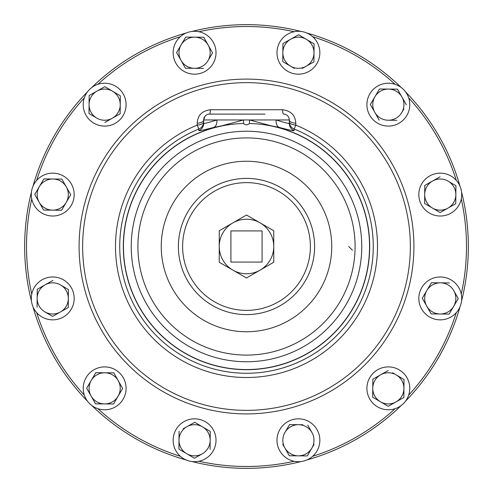 <?xml version="1.0" encoding="UTF-8"?>
<svg xmlns="http://www.w3.org/2000/svg" width="493" height="493" viewBox="0 0 493 493"><rect width="100%" height="100%" fill="white"/><g stroke="black" fill="none" stroke-linecap="round" stroke-linejoin="round"><path stroke-width="0.74" d="M101.835 367.094A21.439 21.439 0 0 1 125.906 385.526A21.439 21.439 0 0 1 107.474 409.597A21.439 21.439 0 0 1 83.403 391.165A21.439 21.439 0 0 1 101.835 367.094M432.078 214.393A21.439 21.439 0 0 1 420.449 186.397A21.439 21.439 0 0 1 448.451 174.769A21.439 21.439 0 0 1 460.08 202.765A21.439 21.439 0 0 1 432.078 214.393M278.607 432.078A21.439 21.439 0 0 1 306.603 420.449A21.439 21.439 0 0 1 318.231 448.451A21.439 21.439 0 0 1 290.235 460.08A21.439 21.439 0 0 1 278.607 432.078M60.922 278.607A21.439 21.439 0 0 1 72.551 306.603A21.439 21.439 0 0 1 44.549 318.231A21.439 21.439 0 0 1 32.92 290.235A21.439 21.439 0 0 1 60.922 278.607M214.393 60.922A21.439 21.439 0 0 1 186.397 72.551A21.439 21.439 0 0 1 174.769 44.549A21.439 21.439 0 0 1 202.765 32.92A21.439 21.439 0 0 1 214.393 60.922M391.165 125.906A21.439 21.439 0 0 1 367.094 107.474A21.439 21.439 0 0 1 385.526 83.403A21.439 21.439 0 0 1 409.597 101.835A21.439 21.439 0 0 1 391.165 125.906M125.906 101.835A21.439 21.439 0 0 1 107.474 125.906A21.439 21.439 0 0 1 83.403 107.474A21.439 21.439 0 0 1 101.835 83.403A21.439 21.439 0 0 1 125.906 101.835M367.094 391.165A21.439 21.439 0 0 1 385.526 367.094A21.439 21.439 0 0 1 409.597 385.526A21.439 21.439 0 0 1 391.165 409.597A21.439 21.439 0 0 1 367.094 391.165M181.516 423.271A21.439 21.439 0 0 1 211.577 427.197A21.439 21.439 0 0 1 207.645 457.257A21.439 21.439 0 0 1 177.585 453.332A21.439 21.439 0 0 1 181.516 423.271M69.729 181.516A21.439 21.439 0 0 1 65.803 211.577A21.439 21.439 0 0 1 35.742 207.645A21.439 21.439 0 0 1 39.668 177.585A21.439 21.439 0 0 1 69.729 181.516M423.271 311.484A21.439 21.439 0 0 1 427.197 281.423A21.439 21.439 0 0 1 457.257 285.355A21.439 21.439 0 0 1 453.332 315.415A21.439 21.439 0 0 1 423.271 311.484M311.484 69.729A21.439 21.439 0 0 1 281.423 65.803A21.439 21.439 0 0 1 285.355 35.742A21.439 21.439 0 0 1 315.415 39.668A21.439 21.439 0 0 1 311.484 69.729M232.869 222.891A27.263 27.263 0 0 1 260.131 222.891L273.763 230.761L273.763 262.239L246.5 277.984L219.237 262.239L219.237 230.761L246.5 215.016L260.131 222.891A27.263 27.263 0 0 1 260.131 270.109A27.263 27.263 0 0 1 219.237 246.5A27.263 27.263 0 0 1 232.869 222.891M294.118 461.263A219.983 219.983 0 0 1 198.882 461.263M180.352 456.302A219.983 219.983 0 0 1 97.879 408.685M84.315 395.121A219.983 219.983 0 0 1 36.698 312.648M31.737 294.118A219.983 219.983 0 0 1 31.737 198.882M36.698 180.352A219.983 219.983 0 0 1 84.315 97.879M97.879 84.315A219.983 219.983 0 0 1 180.352 36.698M198.882 31.737A219.983 219.983 0 0 1 294.118 31.737M369.695 246.5A123.195 123.195 0 0 0 271.076 125.783L249.495 119.965L249.495 123.496C247.498 125.247 245.502 125.247 243.505 123.496L243.505 119.965L221.924 125.783A123.195 123.195 0 0 0 246.5 369.695A123.195 123.195 0 0 0 369.695 246.5M221.924 125.783L213.537 127.465C203.936 129.986 199.043 131.033 198.858 130.608L198.827 129.037A126.769 126.769 0 0 0 246.5 373.269A126.769 126.769 0 0 0 294.173 129.037L294.142 130.608C293.957 131.033 289.064 129.986 279.463 127.465L271.076 125.783M197.231 125.111L197.212 123.25C197.607 115.356 202.019 110.851 210.449 109.742L282.551 109.742C290.962 110.845 295.375 115.35 295.788 123.25L295.769 125.111L294.173 129.037A7.789 7.777 180 0 1 289.311 121.833A7.789 3.328 180 0 0 295.769 125.111A131.009 131.009 0 0 1 246.5 377.509A131.009 131.009 0 0 1 197.231 125.111A7.789 3.328 0 0 0 203.689 121.833A7.789 7.777 0 0 1 198.827 129.037L197.231 125.111M182.62 246.5A63.88 63.88 0 0 1 246.5 182.62A63.88 63.88 0 0 1 310.38 246.5A63.88 63.88 0 0 1 246.5 310.38A63.88 63.88 0 0 1 182.62 246.5M314.608 246.5A68.108 68.108 0 0 0 246.5 178.392A68.108 68.108 0 0 0 178.392 246.5A68.108 68.108 0 0 0 246.5 314.608A68.108 68.108 0 0 0 314.608 246.5M191.956 31.46A221.85 221.85 0 0 1 301.044 31.46M306.782 33A221.85 221.85 0 0 1 401.259 87.544M405.456 91.741A221.85 221.85 0 0 1 460 186.218M461.54 191.956A221.85 221.85 0 0 1 461.54 301.044M460 306.782A221.85 221.85 0 0 1 405.456 401.259M401.259 405.456A221.85 221.85 0 0 1 306.782 460M301.044 461.54A221.85 221.85 0 0 1 191.956 461.54M395.121 408.685A219.983 219.983 0 0 1 312.648 456.302M456.302 312.648A219.983 219.983 0 0 1 408.685 395.121M461.263 198.882A219.983 219.983 0 0 1 461.263 294.118M408.685 97.879A219.983 219.983 0 0 1 456.302 180.352M312.648 36.698A219.983 219.983 0 0 1 395.121 84.315M186.218 460A221.85 221.85 0 0 1 91.741 405.456M87.544 401.259A221.85 221.85 0 0 1 33 306.782M31.46 301.044A221.85 221.85 0 0 1 31.46 191.956M33 186.218A221.85 221.85 0 0 1 87.544 91.741M91.741 87.544A221.85 221.85 0 0 1 186.218 33M279.463 127.465A7.789 5.324 -77.1 0 1 276.142 119.965C284.683 122.646 289.071 123.798 289.311 123.416L289.311 119.965L216.858 119.965C208.317 122.646 203.929 123.798 203.689 123.416L203.689 119.965A5.861 5.861 0 0 1 209.543 114.105L264.975 114.105M295.788 123.25A7.789 3.334 180 0 1 289.311 119.965A5.861 5.861 0 0 0 283.457 114.105A5.861 5.861 0 0 1 289.311 119.965L289.009 118.104M205.014 116.256L203.689 119.965A7.789 3.334 0 0 1 197.212 123.25M283.457 114.105A7.789 1.004 90 0 1 282.551 109.742M209.543 114.105A7.789 1.004 90 0 0 210.449 109.742M203.689 119.965L216.858 119.965A7.789 5.324 -102.9 0 1 213.537 127.465M246.5 215.016L260.131 222.891M262.079 230.921L230.921 230.921L230.921 262.079L262.079 262.079L262.079 230.921M283.111 61.798L282.76 61.594L282.84 52.603A15.579 15.579 0 0 1 290.747 39.175L282.92 43.606L298.573 34.744L314.078 43.877L314.072 44.278M313.918 61.865L306.091 66.296L313.918 61.865L313.998 52.868A15.579 15.579 0 0 1 290.513 66.161A15.579 15.579 0 0 1 282.84 52.603L282.76 61.594L294.216 68.342M302.351 68.41L306.091 66.296M306.326 39.311A15.579 15.579 0 0 1 313.998 52.868L314.078 43.877L298.573 34.744L290.747 39.175A15.579 15.579 0 0 1 306.326 39.311M282.92 43.606L282.84 52.603M458.052 298.222L458.256 298.573L453.689 306.326A15.579 15.579 0 0 1 426.704 306.091L422.273 298.265L426.839 290.513A15.579 15.579 0 0 1 453.825 290.747A15.579 15.579 0 0 1 453.689 306.326L458.256 298.573L453.825 290.747M451.508 310.029L449.123 314.078L448.722 314.072M429.021 286.809L431.406 282.76L440.397 282.84L431.406 282.76L426.839 290.513A15.579 15.579 0 0 0 426.704 306.091L431.135 313.918L449.123 314.078L453.689 306.326M426.839 290.513L422.273 298.265L426.704 306.091M449.394 282.92L440.397 282.84M34.948 194.778L34.744 194.427L43.877 178.922L61.865 179.082L70.727 194.735L70.517 195.08M66.161 202.487L70.727 194.735L66.296 186.909A15.579 15.579 0 0 1 52.603 210.16L61.594 210.24L66.161 202.487L61.594 210.24L43.606 210.08L39.175 202.253A15.579 15.579 0 0 1 52.868 179.002A15.579 15.579 0 0 1 66.296 186.909L61.865 179.082L43.877 178.922L34.744 194.427L43.606 210.08L52.603 210.16A15.579 15.579 0 0 1 39.175 202.253M209.889 431.202L210.24 431.406L210.16 440.397A15.579 15.579 0 0 1 202.253 453.825L194.427 458.256L194.082 458.046M186.674 453.689L194.427 458.256L202.253 453.825A15.579 15.579 0 0 1 186.674 453.689L178.922 449.123L186.674 453.689A15.579 15.579 0 0 1 186.909 426.704L194.735 422.273L202.487 426.839A15.579 15.579 0 0 1 210.16 440.397L210.24 431.406L202.487 426.839A15.579 15.579 0 0 0 186.909 426.704L183.168 428.824M179.082 431.135L178.922 449.123M202.487 426.839L194.735 422.273L186.909 426.704M210.08 449.394L210.16 440.397M388.151 370.557L380.67 374.785A15.579 15.579 0 0 1 396.249 374.92L404.001 379.487L403.847 397.475L396.021 401.906A15.579 15.579 0 0 1 380.442 401.77L372.69 397.204L372.696 396.803M380.442 401.77A15.579 15.579 0 0 1 372.77 388.213L372.844 379.216L380.67 374.785A15.579 15.579 0 0 0 372.77 388.213L372.69 397.204L387.843 406.127M396.249 374.92A15.579 15.579 0 0 1 403.927 388.478L404.001 379.487L392.551 372.739M403.927 388.478A15.579 15.579 0 0 1 396.021 401.906L403.847 397.475L403.927 388.478M388.188 406.337L396.021 401.906M372.844 379.216L372.77 388.213M89.11 100.227L89.153 95.525L104.812 86.663L96.979 91.094A15.579 15.579 0 0 1 112.558 91.23L120.31 95.796L120.156 113.784L112.33 118.215A15.579 15.579 0 0 1 89.073 104.522A15.579 15.579 0 0 1 96.979 91.094L89.153 95.525L89.073 104.522L88.999 113.513L96.751 118.08M104.849 122.443L112.33 118.215A15.579 15.579 0 0 0 120.23 104.787L120.31 95.796L112.558 91.23A15.579 15.579 0 0 1 120.23 104.787L120.156 113.784L112.33 118.215M112.558 91.23L104.812 86.663M401.906 96.979L406.337 104.812L397.475 89.153L379.487 88.999L374.92 96.751A15.579 15.579 0 0 1 401.906 96.979A15.579 15.579 0 0 1 388.213 120.23A15.579 15.579 0 0 1 374.92 96.751L370.354 104.498L374.785 112.33L370.354 104.498L379.487 88.999L397.475 89.153L397.672 89.504M401.77 112.558L403.952 108.861M388.213 120.23L396.803 120.304M374.785 112.33L379.216 120.156M185.516 37.425L185.719 37.08L203.708 37.234L212.569 52.893L210.184 56.941M208.003 60.639L212.569 52.893L208.138 45.06A15.579 15.579 0 0 1 194.445 68.311L185.454 68.237L185.257 67.886M181.023 60.411L185.454 68.237L194.445 68.311A15.579 15.579 0 0 1 181.023 60.411L176.593 52.578L181.159 44.832A15.579 15.579 0 0 1 208.138 45.06L203.708 37.234L185.719 37.08L176.593 52.578L181.023 60.411A15.579 15.579 0 0 1 181.159 44.832M194.445 68.311L203.443 68.391M37.08 307.281L37.154 298.283A15.579 15.579 0 0 1 60.639 284.997L68.391 289.557L68.311 298.555A15.579 15.579 0 0 1 60.411 311.977L52.578 316.407L44.832 311.841A15.579 15.579 0 0 1 37.154 298.283L37.08 307.281M37.191 293.988L37.234 289.292L45.06 284.862L37.234 289.292L37.154 298.283M68.274 302.85L68.237 307.546L60.411 311.977A15.579 15.579 0 0 1 44.832 311.841L52.578 316.407L60.411 311.977L68.237 307.546L68.311 298.555A15.579 15.579 0 0 0 60.639 284.997L68.391 289.557L68.311 298.555M52.893 280.431L45.06 284.862M302.85 424.726L298.555 424.689A15.579 15.579 0 0 1 311.841 448.168L307.281 455.92L302.579 455.883M298.283 455.846A15.579 15.579 0 0 1 284.862 447.94L289.292 455.766L298.283 455.846L307.281 455.92L311.841 448.168A15.579 15.579 0 0 1 298.283 455.846L289.292 455.766L284.862 447.94A15.579 15.579 0 0 1 284.997 432.361L289.557 424.609L289.964 424.615M282.742 444.199L284.862 447.94M311.977 432.589L307.743 425.114M311.841 448.168L314.023 444.47M298.555 424.689A15.579 15.579 0 0 0 284.997 432.361L289.557 424.609L298.555 424.689M455.575 185.516L455.92 185.719L455.846 194.717L455.766 203.708L455.415 203.905M447.94 208.138L440.107 212.569L432.361 208.003L440.107 212.569L447.94 208.138A15.579 15.579 0 0 1 424.689 194.445A15.579 15.579 0 0 1 448.168 181.159A15.579 15.579 0 0 1 447.94 208.138L455.766 203.708L455.846 194.717L455.92 185.719L448.168 181.159M424.954 203.646L432.361 208.003M424.763 185.855L424.763 185.454L432.589 181.023L424.763 185.454L424.609 203.443M440.07 176.79L432.589 181.023M100.227 403.89L95.525 403.847L86.663 388.188L91.23 380.442A15.579 15.579 0 0 1 104.787 372.77L113.784 372.844L113.982 373.195M95.593 373.035L96.197 372.696M118.215 380.67L113.784 372.844L104.787 372.77A15.579 15.579 0 0 1 118.08 396.249L122.646 388.502L118.215 380.67L122.646 388.502L120.261 392.551M113.717 403.656L113.513 404.001L104.522 403.927A15.579 15.579 0 0 1 91.23 380.442L86.663 388.188L95.525 403.847L113.513 404.001L118.08 396.249A15.579 15.579 0 0 1 104.522 403.927M104.787 372.77L95.796 372.69L91.23 380.442M410.361 246.5A163.861 163.861 0 0 0 246.5 82.639A163.861 163.861 0 0 0 82.639 246.5A163.861 163.861 0 0 0 246.5 410.361A163.861 163.861 0 0 0 410.361 246.5M79.096 246.5A167.404 167.404 0 0 0 246.5 413.904A167.404 167.404 0 0 0 413.904 246.5A167.404 167.404 0 0 0 246.5 79.096A167.404 167.404 0 0 0 79.096 246.5M355.096 246.5A108.596 108.596 0 0 0 246.5 137.904A108.596 108.596 0 0 0 137.904 246.5A108.596 108.596 0 0 0 246.5 355.096A108.596 108.596 0 0 0 355.096 246.5M331.752 246.5A85.252 85.252 0 0 0 246.5 161.248A85.252 85.252 0 0 0 161.248 246.5A85.252 85.252 0 0 0 246.5 331.752A85.252 85.252 0 0 0 331.752 246.5M361.763 246.5A115.263 115.263 0 0 0 246.5 131.237A115.263 115.263 0 0 0 131.237 246.5A115.263 115.263 0 0 0 246.5 361.763A115.263 115.263 0 0 0 361.763 246.5M243.505 123.496A123.04 123.04 0 0 0 123.46 246.5A123.04 123.04 0 0 0 246.5 369.54A123.04 123.04 0 0 0 369.54 246.5A123.04 123.04 0 0 0 249.495 123.496M289.311 123.416A7.789 7.777 180 0 0 294.142 130.608M203.689 123.416A7.789 7.777 0 0 1 198.858 130.608M352.44 250.241L348.699 246.5"/></g></svg>
